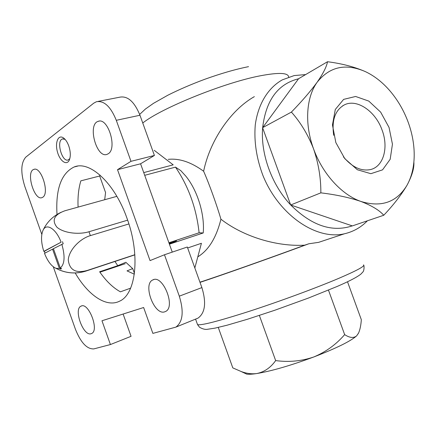 <?xml version="1.0" encoding="UTF-8"?>
<svg xmlns="http://www.w3.org/2000/svg" width="436" height="436" viewBox="0 0 436 436"><rect width="100%" height="100%" fill="white"/><g stroke="black" fill="none" stroke-linecap="round" stroke-linejoin="round"><path stroke-width="0.65" d="M61.095 242.176L43.796 251.365C41.055 242.46 40.821 235.391 43.088 230.154C46.483 222.676 56.228 228.889 61.095 242.176L44.347 251.283L44.99 253.109M44.505 253.365L52.56 249.13L59.41 268.462L55.961 268.314C51.513 266.341 47.693 261.36 44.505 253.365M169.337 243.969L176.515 240.95L169.13 243.392M78.093 207.095C77.635 197.225 78.556 188.472 80.851 180.842L99.664 176.013L99.991 175.059M99.664 176.013L105.561 192.521L104.7 199.721M130.631 288.158L120.401 291.82C113 287.744 106.079 281.057 99.626 271.759L117.758 265.682L114.935 261.442M117.758 265.682L125.835 262.281L132.751 268.669L134.435 273.388M172.258 252.117L140.577 163.789L154.415 155.456L139.972 115.251C134.462 101.833 127.797 95.8 119.976 97.146L98.062 101.414M154.415 155.456L130.991 161.331L116.292 120.309C110.706 106.613 104.084 100.422 96.432 101.73L93.724 103.179L25.784 157.145C20.852 162.841 20.525 172.58 24.792 186.368L41.807 234.388M196.342 318.798L198.015 318.122C205.187 312.901 206.479 302.726 201.884 287.586L187.306 247.01L164.47 254.76L150.044 260.597L117.513 169.675L130.991 161.331M123.121 314.04L131.056 336.32L110.417 344.549L101.97 320.765L143.635 307.516L152.873 333.393L175.882 327.114C182.869 321.926 184.014 311.609 179.31 296.169L164.47 254.76M53.285 266.778L75.412 329.207C80.78 342.614 86.911 349.182 93.811 348.909L110.417 344.549M68.757 145.902C70.632 151.657 70.796 156.426 69.248 160.203C66.626 165.909 59.852 161.031 57.443 151.935C54.865 142.894 58.032 134.561 63.084 137.672C65.367 139.128 67.258 141.869 68.757 145.902M108.172 153.794C117.627 148.671 107.981 117.11 98.225 121.333C87.173 124.265 96.574 158.868 107.131 154.317L108.172 153.794M42.706 197.268C49.878 193.48 41.126 165.969 33.828 169.402C25.61 171.648 34.281 201.181 42.074 197.59L42.706 197.268M91.119 333.709L91.631 333.507C99.566 330.363 88.432 301.696 81.031 306.154C73.297 309.124 83.369 336.685 91.119 333.709M164.694 311.833L165.533 311.495C176.1 307.026 162.704 274.037 152.78 279.956C142.518 284.098 154.295 315.686 164.694 311.833M57.007 214.485C55.546 189.093 61.258 173.256 74.147 166.972C89.783 160.312 114.777 183.153 127.056 218.469C140.632 255.289 135.945 294.442 119.442 301.238C106.313 307.838 88.061 295.194 75.177 272.936M168.895 242.748L199.105 232.775C196.429 208.304 188.559 186.423 175.485 167.13L180.782 170.623L185.829 176.16C197.557 190.548 204.882 214.534 203.225 232.966L199.105 232.775M144.708 175.31L175.485 167.13M99.926 272.189L125.296 263.671M143.738 172.607L173.196 164.852L154.24 150.333M194.838 267.976L201.416 243.288L187.649 247.97M199.944 282.19C218.676 276.146 268.968 258.395 304.682 245.174C277.361 246.792 243.795 236.977 220.932 219.215C216.556 204.331 209.258 184.03 203.628 171.244C191.121 162.127 179.31 158.17 168.192 159.363M203.628 171.244C209.896 140.85 230.437 110.199 254.352 96.634M198.031 256.695C208.702 250.079 216.338 237.582 220.932 219.215M304.682 245.174L308.846 243.779C273.367 256.935 222.709 274.882 200.015 282.381M327.354 239.451L318.618 242.351L308.846 243.779M347.514 281.776L361.324 319.675C360.97 325.158 360.054 329.611 358.572 333.033L356.599 335.9C353.596 338.309 349.618 337.884 344.653 334.619C336.145 344.495 325.839 351.956 313.74 356.991C301.499 361.166 288.806 362.365 275.661 360.588C270.571 367.717 264.281 372.033 256.799 373.538C251.779 374.197 246.563 373.527 241.163 371.521L232.808 367.891L218.267 327.425M344.653 334.619L328.472 290.12M275.661 360.588L259.365 315.441M327.507 61.732L298.589 78.714L262.652 127.65L291.406 112.09C301.865 101.332 310.476 91.347 317.234 82.121C323.218 73.428 326.64 66.632 327.507 61.732C341.775 63.552 354.397 66.844 365.368 71.618C374.35 75.859 382.563 82.306 390.013 90.95C397.752 100.046 403.785 110.406 408.107 122.026C411.6 131.558 413.595 141.09 414.102 150.627C414.723 163.909 412.385 175.403 407.093 185.115C401.474 194.669 393.703 204.713 383.767 215.253C379.369 210.239 371.745 205.639 360.883 201.443C349.421 197.552 336.074 194.685 320.847 192.848C320.951 178.182 318.531 163.527 313.577 148.889C307.93 134.582 300.54 122.314 291.406 112.09M262.597 127.726L290.67 204.996L352.348 225.908L383.767 215.253M134.326 274.2L127.023 270.876L132.664 268.603M413.873 162.099C414.304 168.067 412.047 175.735 407.093 185.115C396.831 202.25 381.424 207.694 360.883 201.443C341.699 194.761 322.509 173.795 313.577 148.889C304.366 124.053 306.127 97.31 317.234 82.121C329.709 66.594 345.753 63.095 365.368 71.618M290.67 204.996L320.847 192.848M389.043 127.443L392.444 144.185L390.176 159.287L382.546 169.855L370.867 173.686L357.362 169.751L344.789 158.644L335.84 142.561L332.455 124.925L335.295 109.48L343.633 99.375L355.618 96.476L368.796 101.098L380.661 112.139L389.043 127.443M358.457 333.273L356.599 335.9C350.479 341.295 336.194 348.326 313.74 356.991C290.708 365.521 271.726 371.036 256.799 373.538C252.177 374.246 248.803 374.437 246.678 374.115L244.307 373.003M203.225 232.966L169.408 244.182M140.577 163.789L117.513 169.675M333.709 135.318C331.551 120.271 335.11 110.123 344.386 104.874C356.888 98.427 375.56 111.305 382.072 130.048C388.798 147.51 383.522 166.645 370.496 169.566C361.106 171.43 352.075 167.184 343.415 156.835M69.842 158.557L68.229 159.93C61.999 162.633 55.955 140.632 62.484 138.948L65.089 139.373M127.65 220.158L88.982 231.745C78.981 234.819 63.89 233.238 56.942 227.232C51.481 220.126 54.173 214.626 65.024 210.73L116.859 196.347M58.168 269.437C67.062 273.443 76.213 274.026 85.614 271.187L134.86 254.847M134.849 254.711L87.342 270.429C75.793 273.595 69.433 270.069 68.256 259.84C69.101 249.665 80.142 238.59 90.361 235.62L128.893 223.941M61.836 244.258C65.242 256.243 64.724 264.167 60.293 268.042L53.426 248.678L63.209 243.751L62.468 241.669M43.796 251.365L44.347 251.283M59.41 268.462L60.68 269.094L61.563 268.68L60.293 268.042M53.486 248.847L52.56 249.13M60.315 268.053L60.68 269.094M139.972 115.251L116.292 120.309M201.884 287.586L179.31 296.169M288.703 77.085C288.316 72.725 278.882 72.289 260.401 75.777C224.458 82.524 161.32 108.106 142.757 123.001M305.631 74.578L294.153 75.575L282.272 79.881C268.075 87.854 258.047 104.073 255.267 124.974C253.916 141.34 256.439 158.094 262.832 175.245C278.691 214.904 316.231 240.465 344.402 233.794C353.362 231.707 361.03 227.374 367.395 220.801M298.535 78.78C277.896 83.952 265.933 100.242 262.652 127.65M290.768 205.024C311.544 225.619 332.041 232.573 352.261 225.875M262.635 127.841C260.472 153.75 271.77 184.935 290.627 204.876M363.537 264.865C365.281 266.02 357.019 270.522 338.75 278.364C316.116 287.978 279.59 301.456 249.686 311.184C218.518 321.163 201.143 325.643 197.546 324.624L197.306 323.959M88.982 231.745L90.361 235.62M87.342 270.429L86.601 270.821C76.077 274.304 65.863 273.47 55.961 268.314M74.147 166.972L77.619 166.121M318.618 242.351L344.402 233.794M195.568 319.114L197.546 324.624L199.546 327.251C202.685 329.076 205.438 329.741 207.803 329.235L215.062 328.123L227.091 325.207L247.61 319.201L274.794 310.252L308.437 298.05L337.066 286.496C349.149 281.275 357.1 277.138 360.921 274.081L362.698 272.178C364.42 270.903 364.169 264.914 363.755 265.41M139.662 114.401L145.444 109.011L153.51 103.321L167.762 95.261C178.853 89.68 191.099 84.388 204.5 79.385C220.807 73.515 235.484 69.27 248.536 66.659M246.678 374.115L241.163 371.521M198.015 318.122L175.882 327.114M153.75 279.607L152.78 279.956M81.619 305.941L81.031 306.154M34.411 169.261L33.828 169.402M99.19 121.132L98.225 121.333M342.451 105.97L344.386 104.874M65.084 139.367L63.084 137.672M69.591 159.369L69.248 160.203M62.484 138.948L62.991 138.839M43.088 230.154C46.946 222.109 52.947 216.152 61.084 212.288"/></g></svg>
